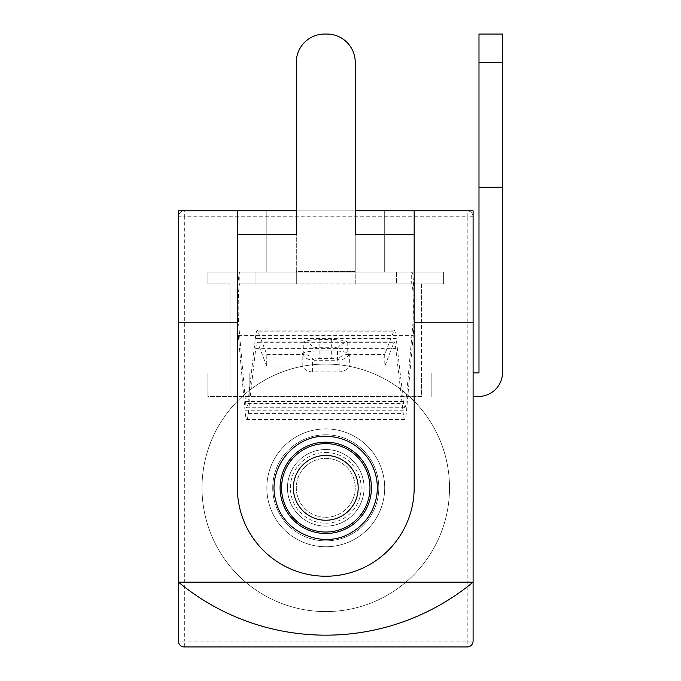 <?xml version="1.0" encoding="UTF-8"?>
<svg xmlns="http://www.w3.org/2000/svg" width="681" height="681" viewBox="0 0 681 681"><rect width="100%" height="100%" fill="white"/><g stroke="black" fill="none" stroke-linecap="round" stroke-linejoin="round"><path stroke-width="0.51" stroke-dasharray="3.4 2.55" d="M473.099 582.127L178.439 582.127L178.439 216.745A5.891 5.891 0 0 1 184.33 210.846L467.209 210.846A5.891 5.891 0 0 1 473.099 216.745L473.099 582.127L178.439 582.127L473.099 582.127A231.148 231.148 0 0 1 178.439 582.127L178.439 210.846L266.833 210.846L266.833 272.136L207.901 272.136L207.901 283.926L229.999 283.926L229.999 372.916L207.901 372.916L229.999 372.916L229.999 396.487L242.266 396.487A123.755 123.755 0 0 0 236.954 574.023A123.755 123.755 0 0 0 414.576 574.023A123.755 123.755 0 0 0 409.264 396.487A123.755 123.755 0 0 0 242.266 396.487A123.755 123.755 0 0 0 275.856 601.076A123.755 123.755 0 0 0 449.528 487.834A123.755 123.755 0 0 0 242.266 396.487L421.53 396.487L421.53 283.926L443.629 283.926L443.629 272.136L266.833 272.136L266.833 210.846L266.833 272.136L266.833 210.846L384.697 210.846L384.697 272.136L384.697 210.846L384.697 272.136L384.697 210.846L473.099 210.846L473.099 582.127M473.099 372.916L421.53 372.916L421.53 283.926L443.629 283.926L443.629 272.136L207.901 272.136L207.901 283.926L229.999 283.926L229.999 396.487L207.901 396.487L207.901 372.916L207.901 396.487L207.901 372.916L473.099 372.916L421.53 372.916L421.53 396.487L207.901 396.487L207.901 372.916L478.402 372.916A0.587 0.587 0 0 0 478.99 372.32L478.99 187.275L502.561 187.275L478.99 187.275L502.561 187.275L502.561 34.05L478.99 34.05L478.99 62.337L502.561 62.337M325.765 449.528A38.306 38.306 0 0 1 358.938 506.987A38.306 38.306 0 0 1 292.592 506.987A38.306 38.306 0 0 1 325.765 449.528A38.306 38.306 0 0 0 287.459 487.834A38.306 38.306 0 0 0 325.765 526.141A38.306 38.306 0 0 0 364.071 487.834A38.306 38.306 0 0 0 325.765 449.528A38.306 38.306 0 0 1 364.071 487.834A38.306 38.306 0 0 1 325.765 526.141A38.306 38.306 0 0 1 287.459 487.834A38.306 38.306 0 0 0 344.918 521.008A38.306 38.306 0 0 0 344.918 454.661A38.306 38.306 0 0 0 287.459 487.834A38.306 38.306 0 0 1 325.765 449.528M184.33 646.95L467.209 646.95L467.209 216.745L184.33 216.745L184.33 641.059L473.099 641.059L473.099 216.745L467.209 216.745L467.209 210.846L184.33 210.846L184.33 216.745L178.439 216.745L178.439 641.059L184.33 641.059L184.33 646.95A5.891 5.891 0 0 1 178.439 641.059M178.439 216.745A5.891 5.891 0 0 1 184.33 210.846A5.891 5.891 0 0 0 178.439 216.745M467.209 210.846A5.891 5.891 0 0 1 473.099 216.745M473.099 641.059A5.891 5.891 0 0 1 467.209 646.95M384.697 487.834A58.932 58.932 0 0 0 296.303 436.793A58.932 58.932 0 0 0 296.303 538.867A58.932 58.932 0 0 0 384.697 487.834A58.932 58.932 0 0 0 296.303 436.793A58.932 58.932 0 0 0 296.303 538.867A58.932 58.932 0 0 0 384.697 487.834M293.358 487.834A32.416 32.416 0 0 1 341.973 459.76A32.416 32.416 0 0 1 341.973 515.9A32.416 32.416 0 0 1 293.358 487.834M325.765 526.141A38.306 38.306 0 0 0 358.938 468.681A38.306 38.306 0 0 0 292.592 468.681A38.306 38.306 0 0 0 325.765 526.141A38.306 38.306 0 0 0 358.938 468.681A38.306 38.306 0 0 0 292.592 468.681A38.306 38.306 0 0 0 325.765 526.141M325.765 458.364A29.47 29.47 0 0 1 351.285 502.561A29.47 29.47 0 0 1 300.244 502.561A29.47 29.47 0 0 1 325.765 458.364A29.47 29.47 0 0 1 355.235 487.834A29.47 29.47 0 0 1 325.765 517.296A29.47 29.47 0 0 1 296.303 487.834A29.47 29.47 0 0 1 325.765 458.364A29.47 29.47 0 0 1 355.235 487.834A29.47 29.47 0 0 1 325.765 517.296A29.47 29.47 0 0 1 296.303 487.834A29.47 29.47 0 0 1 325.765 458.364A29.47 29.47 0 0 1 351.285 502.561A29.47 29.47 0 0 1 300.244 502.561A29.47 29.47 0 0 1 325.765 458.364M325.765 428.902A58.932 58.932 0 0 1 376.806 517.296A58.932 58.932 0 0 1 274.732 517.296A58.932 58.932 0 0 1 325.765 428.902A58.932 58.932 0 0 0 266.833 487.834A58.932 58.932 0 0 0 325.765 546.766A58.932 58.932 0 0 0 384.697 487.834A58.932 58.932 0 0 0 325.765 428.902M237.371 210.846L237.371 322.82L178.439 322.82M473.099 322.82L414.167 322.82L414.167 210.846M237.371 322.82L237.371 234.417L296.303 234.417L296.303 62.337L296.303 271.549L355.235 271.549L355.235 283.926L396.487 283.926L396.487 272.136L355.235 272.136L355.235 283.926L296.303 283.926L296.303 271.549L355.235 271.549L355.235 210.846L296.303 210.846L296.303 272.136L255.052 272.136L255.052 283.926L255.052 272.136L207.901 272.136L237.371 272.136L237.371 283.926L414.167 283.926L414.167 272.136L411.707 272.136L411.707 283.926C413.205 282.896 413.937 313.626 412.72 326.08L406.012 401.492C405.638 405.587 405.221 407.664 404.752 407.74L403.697 403.501L396.223 338.576C395.567 333.018 394.869 330.2 394.112 330.132L384.697 354.495L384.85 366.08L394.112 341.922C394.716 341.973 395.278 344.228 395.797 348.672L403.271 413.597C403.731 417.504 404.225 419.479 404.752 419.522C405.408 419.428 405.995 416.508 406.514 410.779L413.222 335.367C415.052 316.691 413.954 270.595 411.707 272.136L239.823 272.136L239.823 283.926C238.324 282.896 237.592 313.626 238.818 326.08L245.518 401.492C245.892 405.587 246.309 407.664 246.777 407.74L247.841 403.501L255.315 338.576L396.223 338.576M364.071 487.834A38.306 38.306 0 0 0 306.612 454.661A38.306 38.306 0 0 0 306.612 521.008A38.306 38.306 0 0 0 364.071 487.834A38.306 38.306 0 0 0 306.612 454.661A38.306 38.306 0 0 0 306.612 521.008A38.306 38.306 0 0 0 364.071 487.834M266.833 272.136L384.697 272.136L266.833 272.136M237.371 283.926L296.303 283.926L296.303 272.136L355.235 272.136L355.235 62.337A28.287 28.287 0 0 0 326.948 34.05L324.59 34.05A28.287 28.287 0 0 0 296.303 62.337A28.287 28.287 0 0 1 324.59 34.05L326.948 34.05A28.287 28.287 0 0 1 355.235 62.337L355.235 234.417L414.167 234.417L414.167 322.82M414.167 234.417L414.167 487.834A88.402 88.402 0 0 1 325.765 576.228A88.402 88.402 0 0 1 237.371 487.834L237.371 234.417M404.752 419.522L246.777 419.522C246.122 419.428 245.535 416.508 245.015 410.779L238.316 335.367C236.477 316.691 237.584 270.595 239.823 272.136L237.371 272.136M246.777 419.522C247.314 419.479 247.807 417.504 248.259 413.597L255.733 348.672C256.252 344.228 256.814 341.973 257.418 341.922L266.68 366.08L302.194 366.08A11.79 11.586 180 0 0 312.4 371.877L339.129 371.877A11.79 11.586 180 0 0 349.336 366.08L384.85 366.08M414.167 283.926L443.629 283.926L443.629 272.136L443.629 283.926L396.487 283.926L396.487 272.136L443.629 272.136L414.167 272.136M313.984 360.292A11.79 11.586 180 0 0 303.777 354.495L303.777 342.56A11.79 11.586 180 0 1 313.984 348.357L313.984 360.292L337.555 360.292L337.555 348.357A5.891 1.081 0 0 0 331.664 347.267L331.664 339.598L319.874 339.598A16.097 2.962 0 0 0 303.777 342.56M313.984 348.357A5.891 1.081 0 0 1 319.874 347.267L331.664 347.267M302.194 366.08L302.194 354.146A17.68 3.252 0 0 1 319.874 350.894L331.664 350.894A17.68 3.252 0 0 1 349.336 354.146L349.336 366.08M337.555 348.357A11.79 11.586 -0 0 1 347.761 342.56L347.761 354.495A11.79 11.586 180 0 0 337.555 360.292M355.235 62.337A28.287 28.287 0 0 0 326.948 34.05M324.59 34.05A28.287 28.287 0 0 0 296.303 62.337M255.315 338.576C255.962 333.018 256.669 330.2 257.418 330.132L266.833 354.495L266.68 366.08M207.901 283.926L207.901 272.136L207.901 283.926M266.833 354.495L303.777 354.495M347.761 354.495L384.697 354.495M502.561 187.275L502.561 372.32A24.158 24.158 0 0 1 478.402 396.487L473.099 396.487M478.99 187.275L478.99 62.337M431.848 396.487L431.848 372.916L431.848 396.487M249.152 396.487L249.152 372.916L249.152 396.487M325.765 532.031A44.197 44.197 0 0 0 364.046 465.736A44.197 44.197 0 0 0 287.493 465.736A44.197 44.197 0 0 0 325.765 532.031A44.197 44.197 0 0 0 364.046 465.736A44.197 44.197 0 0 0 287.493 465.736A44.197 44.197 0 0 0 325.765 532.031M325.765 434.793A53.041 53.041 0 0 1 371.698 514.351A53.041 53.041 0 0 1 279.831 514.351A53.041 53.041 0 0 1 325.765 434.793M325.765 452.473A35.361 35.361 0 0 1 356.393 505.515A35.361 35.361 0 0 1 295.145 505.515A35.361 35.361 0 0 1 325.765 452.473M325.765 540.867A53.041 53.041 0 0 0 371.698 461.309A53.041 53.041 0 0 0 279.831 461.309A53.041 53.041 0 0 0 325.765 540.867M325.765 442.156A45.67 45.67 0 0 0 280.095 487.834A45.67 45.67 0 0 0 325.765 533.504A45.67 45.67 0 0 0 371.443 487.834A45.67 45.67 0 0 0 325.765 442.156M339.129 371.877L339.129 359.943A7.474 1.379 0 0 0 331.664 358.564L319.874 358.564A7.474 1.379 0 0 0 312.4 359.943L312.4 371.877M349.336 354.146A11.79 11.586 -0 0 1 339.129 359.943M331.664 350.894L331.664 358.564M319.874 347.267L319.874 339.598M347.761 342.56A16.097 2.962 0 0 0 331.664 339.598M258.022 342.722L393.507 342.722M255.733 348.672L395.797 348.672M258.176 331.136L393.363 331.136M302.194 354.146A11.79 11.586 180 0 0 312.4 359.943M319.874 350.894L319.874 358.564M238.818 326.08L412.72 326.08M238.316 335.367L413.222 335.367M248.259 413.597L403.271 413.597M245.015 410.779L406.514 410.779M247.841 403.501L403.697 403.501M245.518 401.492L406.012 401.492M394.095 341.922L257.444 341.922M394.086 330.132L257.444 330.132M404.735 407.74L246.794 407.74"/><path stroke-width="1.02" d="M178.439 322.82L178.439 210.846L237.371 210.846L237.371 322.82L178.439 322.82L178.439 582.127A231.148 231.148 0 0 0 473.099 582.127L473.099 322.82L414.167 322.82L414.167 210.846L355.235 210.846L355.235 62.337L355.235 234.417L414.167 234.417M178.439 582.127L178.439 641.059A5.891 5.891 0 0 0 184.33 646.95L467.209 646.95A5.891 5.891 0 0 0 473.099 641.059L473.099 582.127L178.439 582.127M325.765 455.419A32.416 32.416 0 0 1 358.18 487.834A32.416 32.416 0 0 1 325.765 520.241A32.416 32.416 0 0 1 293.358 487.834A32.416 32.416 0 0 1 325.765 455.419M237.371 234.417L296.303 234.417L296.303 62.337L296.303 210.846L237.371 210.846M414.167 210.846L473.099 210.846L473.099 322.82M296.303 62.337A28.287 28.287 0 0 1 324.59 34.05L326.948 34.05A28.287 28.287 0 0 1 355.235 62.337M414.167 322.82L414.167 487.834A88.402 88.402 0 0 1 325.765 576.228A88.402 88.402 0 0 1 237.371 487.834L237.371 322.82M326.948 34.05L324.59 34.05M478.99 62.337L502.561 62.337L502.561 34.05L478.99 34.05L478.99 372.32A0.587 0.587 0 0 1 478.402 372.916L473.099 372.916M502.561 62.337L502.561 187.275L478.99 187.275M473.099 396.487L478.402 396.487A24.158 24.158 0 0 0 502.561 372.32L502.561 187.275M325.765 443.629A44.197 44.197 0 0 1 364.046 509.933A44.197 44.197 0 0 1 287.493 509.933A44.197 44.197 0 0 1 325.765 443.629M325.765 442.156A45.67 45.67 0 0 1 365.322 510.665A45.67 45.67 0 0 1 286.216 510.665A45.67 45.67 0 0 1 325.765 442.156M325.765 436.266C293.324 435.108 266.629 469.524 275.822 500.654C282.768 532.363 322.743 549.661 350.613 533.019C365.025 524.668 373.724 512.291 376.695 495.896C378.645 482.497 375.878 470.145 368.412 458.849C357.925 444.276 343.709 436.751 325.765 436.266"/></g></svg>
